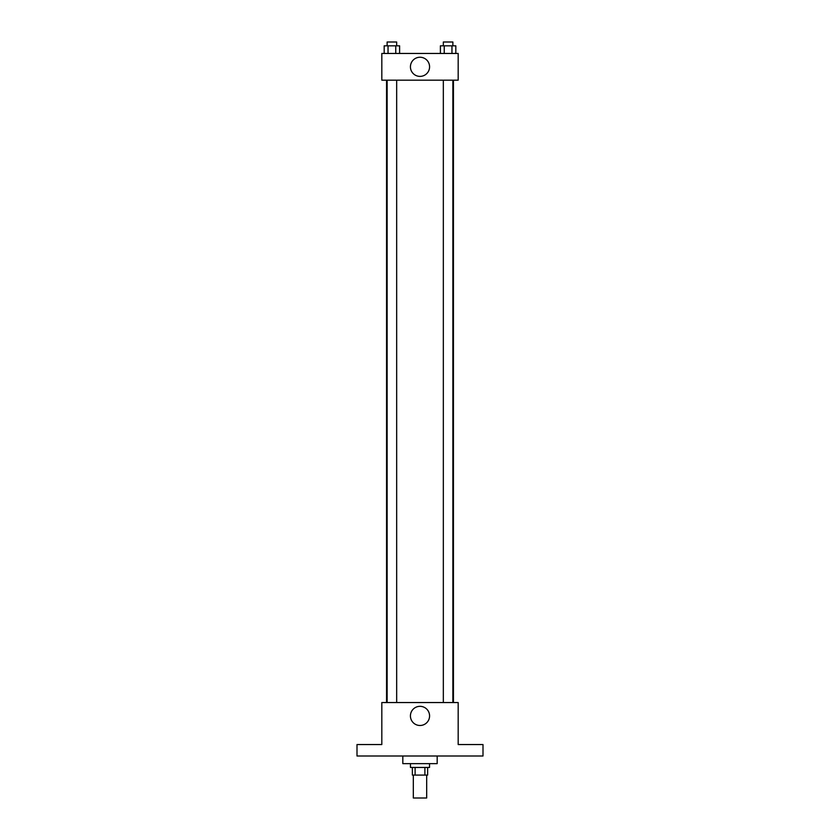 <?xml version="1.0" encoding="UTF-8"?>
<svg xmlns="http://www.w3.org/2000/svg" width="840" height="840" viewBox="0 0 840 840"><rect width="100%" height="100%" fill="white"/><g stroke="black" fill="none" stroke-linecap="round" stroke-linejoin="round"><path stroke-width="1.26" d="M413.322 775.089L413.322 798L426.678 798L426.678 775.089M424.893 767.456L424.893 775.089L412.367 775.089L412.367 767.456M424.893 775.089L427.634 775.089L427.634 767.456M429.544 763.634L429.544 767.456L410.456 767.456L410.456 763.634M415.107 767.456L415.107 775.089M402.822 756L402.822 763.634L437.178 763.634L437.178 756M483 756L357 756L357 744.545L381.822 744.545L381.822 702.545L458.178 702.545L458.178 744.545L483 744.545L483 756M429.576 715.911A9.576 9.576 0 0 1 415.212 724.206A9.576 9.576 0 0 1 415.212 707.616A9.576 9.576 0 0 1 429.576 715.911M453.443 80.178L453.443 702.545M443.331 702.545L443.331 80.178M396.669 80.178L396.669 702.545M458.178 80.178L381.822 80.178L381.822 53.456L458.178 53.456L458.178 80.178M429.576 66.822A9.576 9.576 0 0 1 415.212 75.107A9.576 9.576 0 0 1 415.212 58.527A9.576 9.576 0 0 1 429.576 66.822M455.816 53.456L455.816 45.822L440.391 45.822L440.391 53.456M451.962 45.822L451.962 53.456M444.245 45.822L444.245 53.456M443.331 45.822L443.331 42L452.876 42L452.876 45.822M399.609 53.456L399.609 45.822L384.185 45.822L384.185 53.456M395.756 45.822L395.756 53.456M388.038 45.822L388.038 53.456M387.125 45.822L387.125 42L396.669 42L396.669 45.822M386.558 80.178L386.558 702.545M452.876 702.545L452.876 80.178M387.125 80.178L387.125 702.545"/></g></svg>
